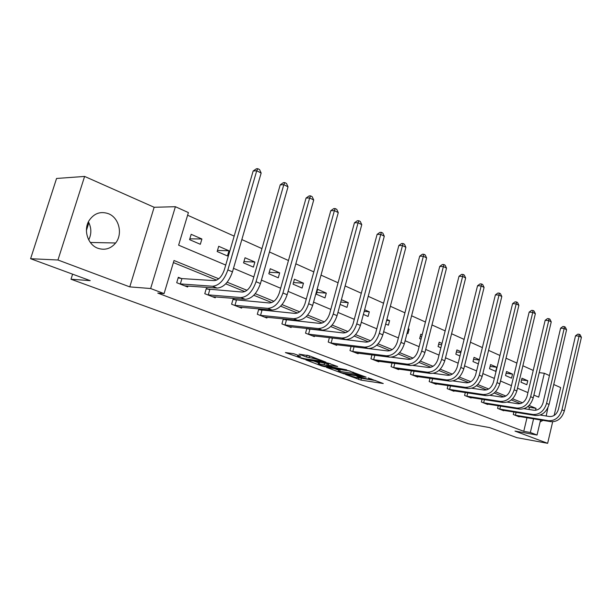 <?xml version="1.0" encoding="UTF-8"?>
<svg xmlns="http://www.w3.org/2000/svg" width="612" height="612" viewBox="0 0 612 612"><rect width="100%" height="100%" fill="white"/><g stroke="black" fill="none" stroke-linecap="round" stroke-linejoin="round"><path stroke-width="0.92" d="M345.566 374.513L360.942 380.098L383.257 383.517L368.133 377.933L371.163 379.731L369.809 379.616L356.72 376.204L359.795 377.994L356.697 377.612L345.566 374.513M88.403 221.812C91.532 227.863 91.639 233.891 88.725 239.904M97.736 248.22C104.79 250.545 110.757 248.801 115.645 242.987C122.981 234.006 119.118 217.811 108.538 213.733C100.544 210.972 94.041 213.282 89.031 220.657C83.156 230.081 87.853 244.708 97.736 248.22M540.136 421.859L543.058 420.368M546.195 415.999L547.901 407.768M293.745 353.705L285.406 352.566L303.912 359.099L326.005 362.205L309.465 355.863L299.061 354.134L306.49 357.071L312.747 358.257C318.118 359.374 320.856 360.3 320.956 361.019L305.679 358.93C300.408 357.821 297.707 356.911 297.562 356.199L300.653 356.26L293.745 353.705M30.6 258.708L56.556 178.467L84.609 176.432L57.956 260.001L30.6 258.708L90.224 280.648L71.007 279.233L468.211 423.756L489.462 427.566L516.903 437.664L547.648 443.317L514.983 431.085L537.038 435.025L530.344 432.485L523.757 431.322L157.774 293.087L164.077 293.615L150.644 288.52L175.399 206.711L188.404 212.578L178.62 245.175L225.729 265.057M57.956 260.001L129.775 286.89L150.644 288.52M326.51 367.422L343.906 373.825L366.167 377.16L348.312 370.627L326.51 367.422M321.797 365.953L305.893 359.933L327.963 363.046L337.671 366.55L327.963 365.196L332.783 367.146L346.706 369.862L324.268 366.596L321.797 365.953L321.92 365.502M547.648 443.317L552.667 421.783M554.135 415.479L560.646 387.572L553.745 384.512M88.87 222.684L86.422 230.41M72.606 274.168L71.007 279.233M523.757 431.322L526.986 417.721M528.952 409.459L529.457 407.317L527.774 406.636M520.399 403.637L511.28 399.934M503.806 396.89L494.182 392.981M486.601 389.898L476.442 385.767M468.746 382.638L458.021 378.285M450.218 375.11L438.881 370.497M430.955 367.276L418.975 362.411M410.935 359.137L398.259 353.988M390.096 350.668L376.686 345.214M368.393 341.848L354.195 336.072M345.772 332.653L330.725 326.533M322.172 323.052L306.222 316.572M297.531 313.038L280.602 306.153M271.774 302.565L253.796 295.259M244.823 291.61L225.721 283.846M216.594 280.135L173.395 262.571M519.251 416.443L519.16 416.818L513.269 414.508L513.873 411.998M503.783 410.361L503.684 410.751L497.594 408.372L498.229 405.733M487.779 404.073L487.68 404.486L481.376 402.015L482.049 399.246M471.217 397.571L471.11 397.999L464.584 395.444L465.304 392.522M454.066 390.823L453.951 391.282L447.196 388.635L447.969 385.552M436.302 383.839L436.18 384.321L429.173 381.574L429.991 378.323M417.874 376.594L417.744 377.099L410.476 374.253L411.363 370.818M398.764 369.074L398.626 369.61L391.076 366.657L392.024 363.015M378.92 361.271L378.767 361.837L370.933 358.77L371.951 354.899M358.303 353.155L358.142 353.759L349.988 350.569L351.097 346.446M331.819 338.145L331.031 337.832M336.868 344.717L336.692 345.359L328.216 342.039L329.409 337.64M309.297 329.21L307.599 328.537M314.56 335.934L314.369 336.615L305.541 333.165L306.841 328.46M285.827 319.908L283.325 318.921L281.933 323.916L291.128 327.519L291.335 326.785M261.362 310.207L258.754 309.175L257.308 314.27L266.901 318.026L267.123 317.238M235.834 300.094L233.111 299.016L231.611 304.21L241.625 308.134L241.87 307.285M209.174 289.522L206.328 288.397L204.775 293.699L215.24 297.799L215.5 296.881M181.305 278.475L178.329 277.297L176.715 282.706L187.655 286.997L187.953 286.003M533.228 370.421L522.87 365.769M516.888 363.084L506.032 358.211M499.95 355.48L488.56 350.362M482.371 347.585L470.421 342.223M464.118 339.392L451.579 333.754M445.161 330.878L431.98 324.957M425.447 322.019L411.593 315.8M404.93 312.808L390.357 306.268M383.563 303.215L368.217 296.323M361.302 293.217L345.13 285.957M338.069 282.782L321.017 275.132M313.811 271.896L295.818 263.81M288.466 260.513L269.456 251.976M261.944 248.602L241.839 239.575M234.167 236.125L187.609 215.225M527.774 380.74L521.967 378.216L521.003 382.232L526.817 384.734L527.774 380.74L521.562 379.922M512.527 374.116L506.529 371.499L505.543 375.577L511.548 378.162L512.527 374.116L506.093 373.282M496.76 367.254L490.556 364.553L489.539 368.699L495.758 371.369L496.76 367.254L490.097 366.427M479.38 359.695L474.025 357.362L472.984 361.577L478.347 363.88M461.035 351.716L456.912 349.919L455.841 354.195L459.972 355.977M441.979 343.424L439.179 342.207L438.07 346.553L440.877 347.761M422.158 334.802L420.788 334.206L419.648 338.627L421.025 339.224M407.064 333.219L407.967 333.609L409.13 329.134L408.227 328.743M385.675 324.016L388.406 325.194L389.599 320.642L386.876 319.456M363.383 314.423L368.087 316.45L369.319 311.822L364.622 309.771M340.119 304.416L346.966 307.362L348.236 302.649L341.404 299.673M326.303 293.11L317.636 289.331L316.297 294.173L324.987 297.914L326.303 293.11L316.771 292.452M303.468 283.172L294.441 279.24L293.056 284.175L302.106 288.068L303.468 283.172L293.5 282.576M279.676 272.822L270.259 268.729L268.829 273.755L278.269 277.817L279.676 272.822L269.242 272.302M254.867 262.028L245.037 257.751L243.553 262.885L253.406 267.115L254.867 262.028L243.92 261.607M228.965 250.759L218.698 246.299L217.161 251.524L227.45 255.954L228.965 250.759L217.474 250.453M201.899 238.994L191.166 234.32L189.575 239.659L200.331 244.287L201.899 238.994L189.819 238.825M129.775 286.89L154.148 207.269L84.609 176.432M154.148 207.269L175.399 206.711M539.21 372.632L544.336 373.266L549.454 375.577M218.759 278.781L174.015 260.505L164.077 293.615M535.592 410.292L536.051 408.349L529.043 405.488M522.434 402.788L512.565 398.756M505.856 396.018L495.483 391.779M488.667 388.995L477.758 384.543M470.835 381.712L459.352 377.023M452.306 374.154L440.219 369.212M433.067 366.29L420.329 361.088M413.054 358.119L399.621 352.634M392.223 349.613L378.063 343.829M370.528 340.754L355.58 334.649M347.914 331.52L332.125 325.071M324.322 321.889L307.629 315.073M299.689 311.829L282.025 304.615M273.931 301.311L255.227 293.668M246.988 290.302L227.159 282.209M530.344 432.485L533.58 418.807M541.918 414.27L541.681 415.273M540.58 419.962L537.038 435.025M533.886 395.107L538.698 397.142L544.336 373.266M233.493 268.339L253.827 276.915M261.423 280.12L280.648 288.237M288.084 291.373L306.283 299.054M313.566 302.129L330.809 309.404M337.946 312.418L354.287 319.319M361.287 322.264L376.793 328.812M383.655 331.712L398.381 337.923M405.106 340.762L419.105 346.667M425.707 349.46L439.018 355.075M445.505 357.813L458.174 363.161M464.539 365.846L476.603 370.933M482.853 373.572L494.351 378.423M500.494 381.016L511.448 385.644M517.492 388.192L527.942 392.606M529.457 407.317L536.051 408.349M479.295 360.024L473.543 359.336M460.836 352.504L456.391 351.992M441.65 344.717L438.62 344.388M421.676 336.669L420.192 336.508M409.13 329.134L408.15 329.042M389.599 320.642L386.639 320.367M369.319 311.822L364.194 311.386M348.236 302.649L340.754 302.068M359.749 378.002L375.753 380.58M334.045 368.531L338.788 370.283M341.771 372.938L362.633 376.074L352.841 373.305L338.528 371.255C337.885 371.331 338.36 371.668 339.958 372.272L341.771 372.938M338.91 369.839L340.226 369.594L350.125 371.056M318.546 362.801L313.749 361.026M330.266 363.62L328.422 363.505M319.227 363.911L318.263 363.834C318.401 364.515 321.04 365.395 326.173 366.473L331.092 366.902L324.222 364.63L319.227 363.911L319.716 362.12L318.668 362.35M319.716 362.12L328.315 363.895M306.872 355.182L309.565 355.901L309.06 357.745M517.576 416.198L550.93 421.668L548.497 420.696L514.876 415.135M540.205 415.035L549.469 416.527C553.822 416.703 556.805 414.286 558.419 409.283L575.517 335.82L577.774 334.152L579.189 334.282L580.13 334.764L581.4 337.342L564.371 410.836C561.946 418.348 557.463 421.959 550.93 421.668M581.4 337.342L579.059 336.141L561.954 409.826C559.521 417.361 555.03 420.979 548.497 420.696M579.189 334.282L579.059 336.141L575.517 335.82M516.1 412.358L515.411 415.25M502.047 410.117L535.515 415.502L532.991 414.492L499.247 409.015M524.063 408.694L533.993 410.254C538.369 410.415 541.383 407.944 543.028 402.857L560.6 328.2L562.902 326.502L564.325 326.624L565.297 327.122L566.582 329.738L549.079 404.433C546.6 412.075 542.079 415.762 535.515 415.502M566.582 329.738L564.165 328.499L546.577 403.384C544.091 411.05 539.562 414.752 532.991 414.492M564.325 326.624L564.165 328.499L560.6 328.2M500.524 406.1L499.79 409.137M485.982 403.821L519.55 409.114L516.941 408.066L483.09 402.688M507.31 402.115L517.974 403.759C522.365 403.897 525.402 401.373 527.093 396.193L545.162 320.305L547.511 318.584L548.941 318.691L549.943 319.212L551.244 321.874L533.243 397.8C530.711 405.58 526.144 409.344 519.55 409.114M551.244 321.874L548.742 320.589L530.65 396.714C528.11 404.517 523.535 408.296 516.941 408.066M548.941 318.691L548.742 320.589L545.162 320.305M484.421 399.613L483.633 402.803M469.35 397.31L503.01 402.497L500.31 401.411L466.359 396.14M489.921 395.306L501.366 397.027C505.78 397.142 508.847 394.564 510.569 389.293L529.166 312.128L531.56 310.376L532.998 310.475L534.039 311.011L535.362 313.719L516.834 390.93C514.241 398.84 509.635 402.696 503.01 402.497M535.362 313.719L532.761 312.388L514.149 389.806C511.548 397.739 506.935 401.61 500.31 401.411M532.998 310.475L532.761 312.388L529.166 312.128M467.744 392.896L466.91 396.255M452.138 390.571L485.867 395.635L483.059 394.511L449.032 389.354M471.844 388.253L484.153 390.051C488.583 390.142 491.673 387.503 493.44 382.14L512.588 303.651L515.036 301.869L516.474 301.961L517.553 302.519L518.892 305.273L499.813 383.8C497.166 391.856 492.515 395.803 485.867 395.635M518.892 305.273L516.199 303.889L497.028 382.638C494.366 390.716 489.707 394.671 483.059 394.511M516.474 301.961L516.199 303.889L512.588 303.651M450.478 385.927L449.591 389.469M434.291 383.579L468.081 388.513L465.166 387.35L431.077 382.324M453.033 380.932L466.29 382.814C470.735 382.875 473.856 380.182 475.669 374.712L495.399 294.862L497.893 293.049L499.338 293.133L500.455 293.706L501.809 296.506L482.157 376.411C479.441 384.611 474.751 388.643 468.081 388.513M501.809 296.506L499.009 295.076L479.265 375.194C476.534 383.418 471.837 387.473 465.166 387.35M499.338 293.133L499.009 295.076L495.399 294.862M432.592 378.698L431.644 382.439M415.793 376.334L449.613 381.123L446.592 379.914L412.45 375.026M433.426 373.328L447.754 375.301C452.207 375.332 455.359 372.57 457.21 367.009L477.551 285.735L480.099 283.892L481.545 283.968L482.707 284.565L484.084 287.418L463.819 368.73C461.035 377.084 456.3 381.215 449.613 381.123M484.084 287.418L481.177 285.926L460.813 367.468C458.021 375.845 453.278 379.998 446.592 379.914M481.545 283.968L481.177 285.926L477.551 285.735M414.041 371.186L413.024 375.148M396.591 368.814L430.435 373.45L427.291 372.195L393.126 367.46M412.939 365.425L428.484 367.491C432.952 367.498 436.127 364.66 438.024 358.992L459.015 276.257L461.616 274.383L463.07 274.444L464.271 275.063L465.663 277.97L444.763 360.751C441.91 369.258 437.136 373.496 430.435 373.45M465.663 277.97L462.649 276.417L441.634 359.443C438.773 367.98 433.992 372.226 427.291 372.195M463.07 274.444L462.649 276.417L459.015 276.257M394.801 363.383L393.707 367.582M376.663 361.011L410.491 365.471L407.217 364.163L373.06 359.604M391.412 357.201L408.456 359.374C412.924 359.343 416.137 356.444 418.08 350.661L439.745 266.404L442.407 264.499L443.861 264.545L445.115 265.195L446.523 268.148L424.942 352.451C422.02 361.126 417.2 365.463 410.491 365.471M446.523 268.148L443.386 266.541L421.691 351.089C418.761 359.787 413.934 364.148 407.217 364.163M443.861 264.545L443.386 266.541L439.745 266.404M374.819 355.266L373.641 359.726M355.947 352.902L389.737 357.163L386.34 355.802L352.206 351.433M353.621 346.752L387.618 350.928C392.085 350.86 395.321 347.884 397.318 341.993L419.71 256.16L422.425 254.217L423.879 254.255L425.187 254.929L426.618 257.935L404.318 343.814C401.319 352.657 396.461 357.11 389.737 357.163M426.618 257.935L423.351 256.26L400.937 342.399C397.922 351.265 393.057 355.74 386.34 355.802M423.879 254.255L423.351 256.26L419.71 256.16M354.057 346.843L352.795 351.556M334.412 344.464L368.133 348.519L364.591 347.103L330.518 342.942M329.401 337.656L365.915 342.131C370.382 342.024 373.649 338.972 375.692 332.959L398.84 245.496L401.625 243.515L403.078 243.538L404.44 244.234L405.886 247.302L382.837 334.818C379.754 343.837 374.858 348.404 368.133 348.519M405.886 247.302L402.489 245.557L379.31 333.341C376.219 342.391 371.308 346.981 364.591 347.103M403.078 243.538L402.489 245.557L398.84 245.496M332.415 338.26L331.115 343.064M311.998 335.69L345.619 339.507L341.924 338.031L307.943 334.098M306.773 328.713L343.286 332.959C347.761 332.813 351.051 329.677 353.155 323.541L377.107 234.381L379.953 232.361L381.406 232.369L382.821 233.095L384.29 236.224L360.437 325.439C357.278 334.642 352.336 339.339 345.619 339.507M384.29 236.224L380.748 234.404L356.758 323.893C353.583 333.135 348.633 337.847 341.924 338.031M381.406 232.369L380.748 234.404L377.107 234.381M309.894 329.332L308.547 334.221M288.657 326.548L322.134 330.113L318.278 328.567L284.435 324.895M283.195 319.395L319.693 323.396C324.153 323.205 327.466 319.977 329.631 313.719L354.44 222.791L357.354 220.733L358.808 220.725L360.284 221.483L361.769 224.665L337.067 315.647C333.815 325.048 328.835 329.868 322.134 330.113M361.769 224.665L358.074 222.768L333.226 314.04C329.96 323.473 324.98 328.315 318.278 328.567M358.808 220.725L358.074 222.768L354.44 222.791M286.431 320.03L285.039 325.018M264.323 317.016L297.616 320.298L293.584 318.684L259.916 315.295M258.616 309.68L295.053 313.413C299.505 313.168 302.841 309.848 305.067 303.46L330.778 210.696L333.762 208.593L335.215 208.57L336.761 209.365L338.268 212.609L312.656 305.426C309.312 315.027 304.302 319.984 297.616 320.298M338.268 212.609L334.404 210.627L308.647 303.751C305.289 313.382 300.27 318.362 293.584 318.684M335.215 208.57L334.404 210.627L330.778 210.696M261.974 310.33L260.528 315.417M238.932 307.079L271.996 310.047L267.781 308.356L234.335 305.273M232.958 299.543L269.303 302.971C273.732 302.68 277.091 299.26 279.386 292.727L306.061 198.058L309.121 195.917L310.567 195.871L312.181 196.697L313.711 200.009L287.143 294.747C283.7 304.554 278.651 309.657 271.996 310.047M313.711 200.009L309.672 197.944L282.943 292.987C279.485 302.833 274.436 307.958 267.781 308.356M310.567 195.871L309.672 197.944L306.061 198.058M236.454 300.209L234.954 305.396M212.425 296.698L245.19 299.322L240.784 297.554L207.621 294.816M206.167 288.956L242.367 292.054C246.766 291.702 250.155 288.183 252.511 281.505L280.22 184.839L283.356 182.659L284.794 182.59L286.485 183.455L288.03 186.836L260.444 283.563C256.895 293.592 251.815 298.847 245.19 299.322M288.03 186.836L283.807 184.671L256.046 281.727C252.488 291.786 247.401 297.065 240.784 297.554M284.794 182.59L283.807 184.671L280.22 184.839M209.794 289.637L208.248 294.93M184.709 285.842L217.13 288.091L212.509 286.24L179.691 283.876M178.153 277.886L181.932 278.59L214.154 280.617C218.522 280.204 221.927 276.578 224.359 269.747L253.161 171.008L256.39 168.782L257.813 168.683L259.58 169.593L261.156 173.051L232.468 271.85C228.819 282.109 223.701 287.518 217.13 288.091M261.156 173.051L256.726 170.779L227.863 269.923C224.191 280.22 219.073 285.659 212.509 286.24M257.813 168.683L256.726 170.779L253.161 171.008M181.932 278.59L180.318 283.999M361.401 378.384L360.942 380.098M358.961 377.948L358.555 379.471M353.155 372.15L352.841 373.305M340.226 369.594L339.752 371.362M328.828 363.421L328.338 365.226M324.391 366.137L324.268 366.596M327.229 363.49L326.739 365.288M324.712 362.832L324.222 364.63M298.671 355.526L298.472 356.268M313.038 357.194L312.747 358.257M306.995 355.228L306.49 357.071M304.042 358.624L303.912 359.099M301.525 357.989L301.395 358.448M564.371 410.836L561.954 409.826M549.079 404.433L546.577 403.384M533.243 397.8L530.65 396.714M516.834 390.93L514.149 389.806M499.813 383.8L497.028 382.638M482.157 376.411L479.265 375.194M463.819 368.73L460.813 367.468M444.763 360.751L441.634 359.443M424.942 352.451L421.691 351.089M404.318 343.814L400.937 342.399M382.837 334.818L379.31 333.341M360.437 325.439L356.758 323.893M337.067 315.647L333.226 314.04M312.656 305.426L308.647 303.751M287.143 294.747L282.943 292.987M260.444 283.563L256.046 281.727M232.468 271.85L227.863 269.923M115.645 242.987L90.339 242.467M360.001 377.229L359.887 377.673M371.369 378.943L371.255 379.394M338.994 369.495L338.528 371.255M328.453 363.39L327.963 365.196M318.745 362.044L318.263 363.834M331.689 366.741L331.589 367.123M297.837 355.22L297.562 356.199M321.17 360.223L321.04 360.69"/></g></svg>
